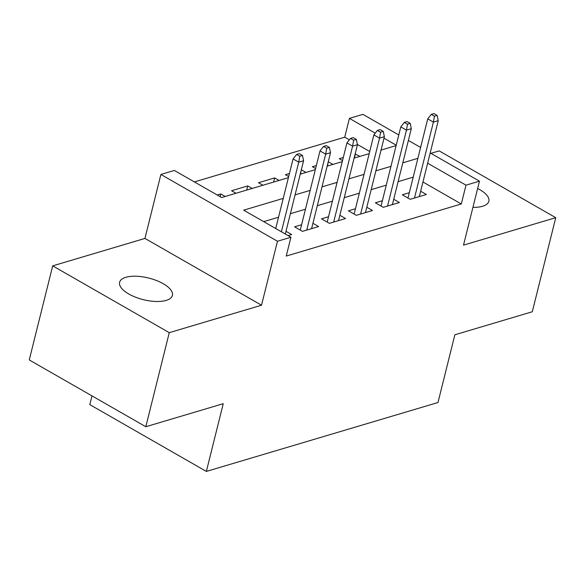 <?xml version="1.0" encoding="UTF-8"?>
<svg xmlns="http://www.w3.org/2000/svg" width="585" height="585" viewBox="0 0 585 585"><rect width="100%" height="100%" fill="white"/><g stroke="black" fill="none" stroke-linecap="round" stroke-linejoin="round"><path stroke-width="0.88" d="M472.929 207.339A27.195 11.122 14 0 0 482.618 206.256A27.195 11.122 14 0 0 488.841 201.284A27.195 11.122 14 0 0 477.631 188.472M125.834 277.297A27.195 11.122 14 0 0 119.611 282.27A27.195 11.122 14 0 0 135.559 297.187A27.195 11.122 14 0 0 166.162 300.405A27.195 11.122 14 0 0 172.392 295.432A27.195 11.122 14 0 0 156.436 280.507A27.195 11.122 14 0 0 125.834 277.297M349.362 139.837L344.733 137.182L349.42 118.375L362.89 114.367L398.787 134.938M91.977 395.877L89.79 404.623L206.359 471.422L437.982 402.517L454.867 334.788L532.299 311.754L555.75 217.686L439.181 150.886L430.911 153.35M206.359 471.422L223.251 403.694L145.819 426.736L29.25 359.936L52.701 265.868L169.27 332.668L261.517 305.224L277.465 241.254L160.897 174.454L174.359 170.454L221.62 197.533L288.398 177.665M261.517 305.224L144.948 238.424L52.701 265.868M144.948 238.424L160.897 174.454M344.733 137.182L194.366 181.92M145.819 426.736L169.27 332.668M409.317 192.706L402.304 194.798L410.18 199.309L426.341 194.498L420.652 191.244M382.385 200.721L375.373 202.805L383.248 207.317L399.409 202.512L393.72 199.258M355.453 208.728L348.441 210.819L356.316 215.331L372.477 210.527L366.788 207.265M328.521 216.742L321.509 218.834L329.384 223.346L345.538 218.534L339.856 215.28M301.589 224.757L294.577 226.841L302.452 231.36L318.606 226.549L312.924 223.294M220.114 196.67L220.794 193.942L217.21 195.01M246.687 190.074L247.726 185.928L231.565 190.739L235.974 193.262M273.619 182.059L274.658 177.913L258.497 182.725L262.906 185.248M300.551 174.052L301.275 169.994M289.429 173.518L285.429 174.71L288.668 176.568M327.483 166.038L328.207 161.987M316.361 165.511L312.361 166.696L315.6 168.56M369.72 151.508L357.398 144.444M225.196 196.465L220.794 193.942M252.128 188.458L247.726 185.928M279.067 180.443L274.658 177.913M305.999 172.429L301.589 169.906M332.931 164.414L328.521 161.891M342.532 160.546L339.293 158.689L343.293 157.497M359.863 156.407L355.146 153.972M283.228 198.403L243.674 210.169L290.928 237.254L286.24 256.062L461.302 203.982L422.955 182.008M413.2 177.153L398.114 181.642M386.268 185.167L371.183 189.657M359.329 193.182L344.251 197.664M332.397 201.189L317.319 205.679M305.465 209.203L290.387 213.693M278.533 217.218L263.681 221.635M288.098 235.631L291.674 234.563L285.992 231.302M430.202 152.941L479.459 181.167L463.51 245.13L555.75 217.686M479.459 181.167L465.989 185.167L427.65 163.2M461.302 203.982L465.989 185.167M290.928 237.254L277.465 241.254M408.388 140.437L420.608 147.442M396.228 145.197L384.009 138.192M375.234 133.161L349.42 118.375M300.244 174.14L315.33 169.65M327.176 166.125L342.262 161.643M354.108 158.118L369.193 153.628M381.04 150.104L396.125 145.614M417.887 158.338L402.802 162.827M390.955 166.352L375.87 170.842M364.024 174.367L348.938 178.856M337.092 182.381L322.006 186.864M310.16 190.388L295.074 194.878M354.415 158.023L355.453 153.877M299.776 156.246L302.467 155.442L299.315 153.636L296.624 154.44L299.776 156.246L298.738 162.177L303.586 160.736L285.312 234.029M281.385 231.784L298.738 162.177L293.07 158.93L275.718 228.53M296.624 154.44L293.07 158.93M303.586 160.736L302.467 155.442M326.708 148.232L329.399 147.427L326.255 145.621L323.556 146.425L326.708 148.232L325.669 154.162L330.518 152.722L311.593 228.64M306.745 230.08L325.669 154.162L320.002 150.915L300.259 230.102M323.556 146.425L320.002 150.915M330.518 152.722L329.399 147.427M353.64 140.217L356.331 139.42L353.186 137.614L350.488 138.411L353.64 140.217L352.601 146.155L357.45 144.714L338.525 220.625M333.677 222.066L352.601 146.155L346.934 142.901L327.19 222.088M350.488 138.411L346.934 142.901M357.45 144.714L356.331 139.42M380.572 132.21L383.263 131.406L380.118 129.599L377.42 130.404L380.572 132.21L379.533 138.14L384.382 136.7L365.457 212.611M360.609 214.052L379.533 138.14L373.866 134.894L354.122 214.073M377.42 130.404L373.866 134.894M384.382 136.7L383.263 131.406M407.504 124.195L410.195 123.391L407.05 121.585L404.352 122.389L407.504 124.195L406.465 130.126L411.313 128.685L392.389 204.604M387.541 206.044L406.465 130.126L400.798 126.879L381.054 206.066M404.352 122.389L400.798 126.879M411.313 128.685L410.195 123.391M434.436 116.181L437.134 115.384L433.982 113.578L431.284 114.375L434.436 116.181L433.397 122.119L438.245 120.671L419.321 196.589M414.472 198.03L433.397 122.119L427.73 118.865L407.986 198.052M431.284 114.375L427.73 118.865M438.245 120.671L437.134 115.384"/></g></svg>
